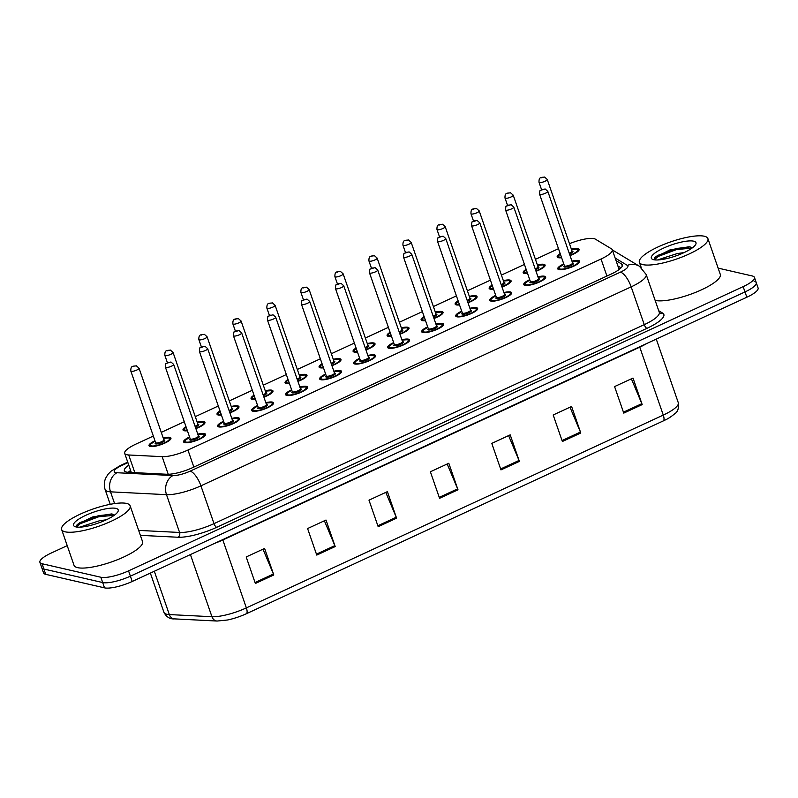 <?xml version="1.0" encoding="UTF-8"?>
<svg xmlns="http://www.w3.org/2000/svg" width="798" height="798" viewBox="0 0 798 798"><rect width="100%" height="100%" fill="white"/><g stroke="black" fill="none" stroke-linecap="round" stroke-linejoin="round"><path stroke-width="1.2" d="M537.942 276.816A11.601 2.903 160.9 0 1 544.535 276.248A11.601 2.903 160.9 0 1 545.672 276.996A11.601 2.903 160.9 0 1 537.712 282.761A11.601 2.903 160.9 0 1 524.885 285.335A11.601 2.903 160.9 0 1 523.747 284.587A11.601 2.903 160.9 0 1 529.722 279.669M503.927 292.547A11.601 2.903 160.9 0 1 510.521 291.978A11.601 2.903 160.9 0 1 511.658 292.726A11.601 2.903 160.9 0 1 503.698 298.492A11.601 2.903 160.9 0 1 490.87 301.065A11.601 2.903 160.9 0 1 489.733 300.317A11.601 2.903 160.9 0 1 495.708 295.4M469.912 308.277A11.601 2.903 160.9 0 1 476.506 307.709A11.601 2.903 160.9 0 1 477.643 308.457A11.601 2.903 160.9 0 1 469.683 314.222A11.601 2.903 160.9 0 1 456.855 316.796A11.601 2.903 160.9 0 1 455.718 316.048A11.601 2.903 160.9 0 1 461.683 311.13M435.898 324.008A11.601 2.903 160.9 0 1 442.491 323.439A11.601 2.903 160.9 0 1 443.628 324.188A11.601 2.903 160.9 0 1 435.668 329.953A11.601 2.903 160.9 0 1 422.84 332.527A11.601 2.903 160.9 0 1 421.703 331.778A11.601 2.903 160.9 0 1 427.668 326.861M401.873 339.739A11.601 2.903 160.9 0 1 408.476 339.17A11.601 2.903 160.9 0 1 409.613 339.918A11.601 2.903 160.9 0 1 401.653 345.684A11.601 2.903 160.9 0 1 388.826 348.257A11.601 2.903 160.9 0 1 387.688 347.509A11.601 2.903 160.9 0 1 393.653 342.591M367.858 355.469A11.601 2.903 160.9 0 1 374.462 354.901A11.601 2.903 160.9 0 1 375.599 355.649A11.601 2.903 160.9 0 1 367.639 361.414A11.601 2.903 160.9 0 1 354.811 363.988A11.601 2.903 160.9 0 1 353.674 363.24A11.601 2.903 160.9 0 1 359.639 358.322M333.843 371.21A11.601 2.903 160.9 0 1 340.437 370.631A11.601 2.903 160.9 0 1 341.574 371.379A11.601 2.903 160.9 0 1 333.624 377.145A11.601 2.903 160.9 0 1 320.796 379.718A11.601 2.903 160.9 0 1 319.659 378.97A11.601 2.903 160.9 0 1 325.624 374.053M299.829 386.94A11.601 2.903 160.9 0 1 306.422 386.362A11.601 2.903 160.9 0 1 307.559 387.11A11.601 2.903 160.9 0 1 299.609 392.875A11.601 2.903 160.9 0 1 286.781 395.449A11.601 2.903 160.9 0 1 285.644 394.701A11.601 2.903 160.9 0 1 291.609 389.783M265.814 402.671A11.601 2.903 160.9 0 1 272.407 402.092A11.601 2.903 160.9 0 1 273.544 402.84A11.601 2.903 160.9 0 1 265.594 408.616A11.601 2.903 160.9 0 1 252.767 411.179A11.601 2.903 160.9 0 1 251.629 410.431A11.601 2.903 160.9 0 1 257.594 405.514M231.799 418.401A11.601 2.903 160.9 0 1 238.393 417.823A11.601 2.903 160.9 0 1 239.53 418.571A11.601 2.903 160.9 0 1 231.58 424.346A11.601 2.903 160.9 0 1 218.752 426.91A11.601 2.903 160.9 0 1 217.615 426.162A11.601 2.903 160.9 0 1 223.58 421.244M197.784 434.132A11.601 2.903 160.9 0 1 204.378 433.553A11.601 2.903 160.9 0 1 205.515 434.302A11.601 2.903 160.9 0 1 197.565 440.077A11.601 2.903 160.9 0 1 184.737 442.641A11.601 2.903 160.9 0 1 183.6 441.893A11.601 2.903 160.9 0 1 189.565 436.975M571.957 261.086A11.601 2.903 160.9 0 1 578.55 260.517A11.601 2.903 160.9 0 1 579.687 261.265A11.601 2.903 160.9 0 1 571.727 267.031A11.601 2.903 160.9 0 1 558.899 269.604A11.601 2.903 160.9 0 1 557.762 268.856A11.601 2.903 160.9 0 1 563.737 263.939M537.363 264.916A11.601 2.903 160.9 0 1 543.957 264.338A11.601 2.903 160.9 0 1 545.094 265.086A11.601 2.903 160.9 0 1 536.027 271.29M527.568 273.455A11.601 2.903 160.9 0 1 524.316 273.425A11.601 2.903 160.9 0 1 523.179 272.677A11.601 2.903 160.9 0 1 526.141 269.345M503.348 280.647A11.601 2.903 160.9 0 1 509.942 280.068A11.601 2.903 160.9 0 1 511.079 280.816A11.601 2.903 160.9 0 1 502.012 287.021M493.553 289.185A11.601 2.903 160.9 0 1 490.291 289.155A11.601 2.903 160.9 0 1 489.154 288.407A11.601 2.903 160.9 0 1 492.127 285.076M469.334 296.377A11.601 2.903 160.9 0 1 475.927 295.799A11.601 2.903 160.9 0 1 477.064 296.547A11.601 2.903 160.9 0 1 467.997 302.751M459.538 304.916A11.601 2.903 160.9 0 1 456.276 304.886A11.601 2.903 160.9 0 1 455.139 304.138A11.601 2.903 160.9 0 1 458.112 300.806M435.319 312.108A11.601 2.903 160.9 0 1 441.912 311.529A11.601 2.903 160.9 0 1 443.05 312.277A11.601 2.903 160.9 0 1 433.982 318.482M425.524 320.646A11.601 2.903 160.9 0 1 422.262 320.616A11.601 2.903 160.9 0 1 421.125 319.868A11.601 2.903 160.9 0 1 424.097 316.537M401.304 327.838A11.601 2.903 160.9 0 1 407.898 327.26A11.601 2.903 160.9 0 1 409.035 328.008A11.601 2.903 160.9 0 1 399.958 334.212M391.509 336.377A11.601 2.903 160.9 0 1 388.247 336.347A11.601 2.903 160.9 0 1 387.11 335.599A11.601 2.903 160.9 0 1 390.082 332.267M367.289 343.569A11.601 2.903 160.9 0 1 373.883 342.99A11.601 2.903 160.9 0 1 375.02 343.739A11.601 2.903 160.9 0 1 365.943 349.943M357.494 352.108A11.601 2.903 160.9 0 1 354.232 352.078A11.601 2.903 160.9 0 1 353.095 351.329A11.601 2.903 160.9 0 1 356.068 347.998M333.275 359.3A11.601 2.903 160.9 0 1 339.868 358.721A11.601 2.903 160.9 0 1 341.005 359.469A11.601 2.903 160.9 0 1 331.928 365.674M323.479 367.838A11.601 2.903 160.9 0 1 320.217 367.808A11.601 2.903 160.9 0 1 319.08 367.06A11.601 2.903 160.9 0 1 322.053 363.738M299.26 375.03A11.601 2.903 160.9 0 1 305.853 374.452A11.601 2.903 160.9 0 1 306.991 375.2A11.601 2.903 160.9 0 1 297.913 381.404M289.455 383.569A11.601 2.903 160.9 0 1 286.203 383.539A11.601 2.903 160.9 0 1 285.066 382.791A11.601 2.903 160.9 0 1 288.038 379.469M265.245 390.761A11.601 2.903 160.9 0 1 271.839 390.182A11.601 2.903 160.9 0 1 272.976 390.93A11.601 2.903 160.9 0 1 263.899 397.135M255.44 399.299A11.601 2.903 160.9 0 1 252.188 399.269A11.601 2.903 160.9 0 1 251.051 398.521A11.601 2.903 160.9 0 1 254.023 395.2M231.23 406.491A11.601 2.903 160.9 0 1 237.824 405.913A11.601 2.903 160.9 0 1 238.961 406.661A11.601 2.903 160.9 0 1 229.884 412.865M221.425 415.03A11.601 2.903 160.9 0 1 218.173 415A11.601 2.903 160.9 0 1 217.036 414.252A11.601 2.903 160.9 0 1 220.009 410.93M197.216 422.222A11.601 2.903 160.9 0 1 203.809 421.643A11.601 2.903 160.9 0 1 204.946 422.391A11.601 2.903 160.9 0 1 195.869 428.596M187.41 430.76A11.601 2.903 160.9 0 1 184.158 430.73A11.601 2.903 160.9 0 1 183.021 429.982A11.601 2.903 160.9 0 1 185.994 426.661M163.191 437.952A11.601 2.903 160.9 0 1 169.794 437.374A11.601 2.903 160.9 0 1 170.932 438.122A11.601 2.903 160.9 0 1 162.972 443.897A11.601 2.903 160.9 0 1 150.144 446.461A11.601 2.903 160.9 0 1 149.007 445.713A11.601 2.903 160.9 0 1 154.972 440.795M571.378 249.185A11.601 2.903 160.9 0 1 577.971 248.607A11.601 2.903 160.9 0 1 579.109 249.355A11.601 2.903 160.9 0 1 570.041 255.56M561.583 257.724A11.601 2.903 160.9 0 1 558.331 257.694A11.601 2.903 160.9 0 1 557.194 256.946A11.601 2.903 160.9 0 1 560.156 253.614M153.336 436.047L135.959 444.087A21.746 5.446 -19.1 0 0 124.688 453.334A21.746 5.446 -19.1 0 0 128.717 454.98L162.144 456.665A21.746 5.446 -19.1 0 0 187.949 450.042L601.024 259.011A21.746 5.446 -19.1 0 0 612.285 249.764A21.746 5.446 -19.1 0 0 611.487 248.866L595.388 239.161A21.746 5.446 -19.1 0 0 594.051 238.662A21.746 5.446 -19.1 0 0 569.473 243.689M558.46 248.697L535.438 259.34M524.446 264.427L501.423 275.071M490.421 280.158L467.409 290.801M456.406 295.888L433.394 306.532M422.391 311.619L399.369 322.262M388.377 327.35L365.354 337.993M354.362 343.08L331.34 353.723M320.347 358.811L297.325 369.454M286.332 374.541L263.31 385.185M252.318 390.272L229.295 400.915M218.303 406.002L195.281 416.646M184.288 421.733L161.266 432.376M718.13 268.118L752.295 275.978A21.746 5.446 160.9 0 1 754.429 277.375A21.746 5.446 160.9 0 1 743.157 286.632L128.548 570.859A21.746 5.446 160.9 0 1 100.847 577.243L42.035 563.727L43.87 569.034A21.746 5.446 160.9 0 1 41.735 567.627A21.746 5.446 160.9 0 0 43.87 569.034L102.683 582.55L43.87 569.034L45.705 574.341A21.746 5.446 160.9 0 1 43.571 572.934L39.9 562.321A21.746 5.446 160.9 0 1 51.162 553.074L67.222 545.642M128.548 570.859L130.393 576.166A21.746 5.446 160.9 0 1 102.683 582.55A21.746 5.446 160.9 0 0 130.393 576.166L745.003 291.928L130.393 576.166L132.229 581.473A21.746 5.446 160.9 0 1 104.518 587.857L45.705 574.341M754.13 281.275A21.746 5.446 160.9 0 1 756.265 282.682A21.746 5.446 160.9 0 1 745.003 291.928A21.746 5.446 160.9 0 0 756.265 282.682L758.1 287.988A21.746 5.446 160.9 0 1 746.838 297.235L132.229 581.473M663.258 420.935L246.333 613.742A23.78 5.955 160.9 0 1 227.52 619.996L217.086 621.044A7.252 5.965 -87.1 0 1 211.939 616.724A28.997 7.262 -19.1 0 0 246.363 607.886L663.278 415.08A7.252 2.603 65.2 0 1 663.258 420.935A23.78 5.955 160.9 0 0 665.223 419.987C668.116 418.731 671.317 416.616 674.829 413.663C677.801 411.838 678.958 408.207 678.3 402.741L656.265 339.12M316.766 555.089L307.589 528.555L326.003 520.037L335.19 546.57L316.766 555.089M255.37 583.488L246.183 556.954L264.607 548.435L273.794 574.969L255.37 583.488M500.964 469.902L491.787 443.379L510.201 434.86L519.388 461.384L500.964 469.902M562.371 441.513L553.184 414.98L571.597 406.461L580.784 432.995L562.371 441.513M623.767 413.115L614.58 386.581L633.004 378.062L642.191 404.596L623.767 413.115M378.172 526.69L368.985 500.166L387.399 491.648L396.586 518.171L378.172 526.69M439.568 498.301L430.381 471.768L448.805 463.249L457.992 489.782L439.568 498.301M447.179 463.997L457.633 488.855A5.795 2.085 65.2 0 1 457.992 489.782M385.783 492.396L396.237 517.244A5.795 2.085 65.2 0 1 396.586 518.171M631.378 378.821L641.831 403.668A5.795 2.085 65.2 0 1 642.191 404.596M569.981 407.209L580.435 432.057A5.795 2.085 65.2 0 1 580.784 432.995M508.585 435.608L519.029 460.456A5.795 2.085 65.2 0 1 519.388 461.384M262.981 549.184L273.435 574.031A5.795 2.085 65.2 0 1 273.794 574.969M324.387 520.795L334.831 545.642A5.795 2.085 65.2 0 1 335.19 546.57M42.035 563.727A21.746 5.446 160.9 0 1 39.9 562.321M128.787 465.164A21.746 5.446 -19.1 0 0 124.348 470.68A21.746 5.446 -19.1 0 0 128.368 472.316L166.812 474.261A21.746 5.446 -19.1 0 0 192.627 467.638L611.088 274.113A21.746 5.446 -19.1 0 0 622.35 264.856A21.746 5.446 -19.1 0 0 621.552 263.958L616.056 260.647M128.209 472.316A21.746 5.446 160.9 0 1 130.623 470.471M617.891 265.953L621.044 267.849M642.949 264.637A36.249 9.077 160.9 0 1 639.398 262.303A36.249 9.077 160.9 0 1 664.255 244.258A36.249 9.077 160.9 0 1 704.345 236.238A36.249 9.077 160.9 0 1 707.896 238.572A36.249 9.077 160.9 0 1 683.038 256.617A36.249 9.077 160.9 0 1 642.949 264.637M707.896 238.572L720.295 274.392A36.249 9.077 160.9 0 1 695.437 292.427A36.249 9.077 160.9 0 1 655.348 300.447A36.249 9.077 160.9 0 1 655.158 300.407M662.18 259.49A16.389 4.1 160.9 0 1 665.163 257.425L677.213 253.584L684.145 252.567M692.315 247.879L689.243 246.742L670.13 249.814L654.869 257.505L654.17 259.5M693.662 241.176A23.641 5.915 160.9 0 1 695.726 244.407A23.641 5.915 160.9 0 1 676.904 255.56A23.641 5.915 160.9 0 1 653.622 259.699A23.641 5.915 160.9 0 1 652.574 259.35A23.641 5.915 160.9 0 1 664.764 247.57A23.641 5.915 160.9 0 1 693.662 241.176M657.712 259.958L665.163 257.425M690.19 246.911L676.195 248.497L657.612 255.47L654.819 257.545M691.986 248.118L676.564 249.555L657.981 256.517L654.4 259.839M65.177 531.827A36.249 9.077 160.9 0 1 61.626 529.493A36.249 9.077 160.9 0 1 86.483 511.458A36.249 9.077 160.9 0 1 126.573 503.438A36.249 9.077 160.9 0 1 130.124 505.772A36.249 9.077 160.9 0 1 105.266 523.817A36.249 9.077 160.9 0 1 65.177 531.827M130.124 505.772L142.533 541.583A36.249 9.077 160.9 0 1 117.675 559.627A36.249 9.077 160.9 0 1 77.576 567.647A36.249 9.077 160.9 0 1 74.024 565.313L61.626 529.493M84.408 526.69A16.389 4.1 160.9 0 1 87.391 524.625L99.441 520.785L106.373 519.767M114.553 515.069L111.471 513.942L92.359 517.004L77.097 524.695L76.399 526.7M115.9 508.376A23.641 5.915 160.9 0 1 117.954 511.608A23.641 5.915 160.9 0 1 99.142 522.76A23.641 5.915 160.9 0 1 75.86 526.889A23.641 5.915 160.9 0 1 74.803 526.55A23.641 5.915 160.9 0 1 86.992 514.77A23.641 5.915 160.9 0 1 115.9 508.376M79.95 527.159L87.391 524.625M112.428 514.111L98.433 515.698L79.84 522.66L77.057 524.745M114.224 515.309L98.792 516.745L80.209 523.717L76.628 527.039M606.919 276.038L601.024 259.011M193.844 467.069L187.949 450.042M168.238 474.281L162.144 456.665M134.832 472.645L128.717 454.98M246.333 613.742A7.252 2.603 -114.8 0 0 246.363 607.886L222.842 539.977A28.997 7.262 160.9 0 1 214.772 543.298M646.659 343.569A28.997 7.262 160.9 0 1 639.767 347.16L663.278 415.08A28.997 7.262 -19.1 0 0 678.3 402.741M217.086 621.044L174.473 618.889A7.252 5.965 -87.1 0 1 169.326 614.57L211.939 616.724L190.413 554.56M174.473 618.889C169.954 619.228 166.443 617.063 163.959 612.375A28.997 7.262 -19.1 0 0 169.326 614.57L154.323 571.258M746.838 297.235L743.157 286.632M104.518 587.857L100.847 577.243M639.647 346.811A7.252 2.603 65.2 0 0 639.767 347.16L222.842 539.977A7.252 2.603 65.2 0 1 222.722 539.618M439.239 497.354L457.633 488.855M500.645 468.965L519.029 460.456M562.041 440.566L580.435 432.057M623.438 412.167L641.831 403.668M377.843 525.752L396.237 517.244M316.447 554.141L334.831 545.642M255.041 582.54L273.435 574.031M127.909 462.631L121.765 465.473A14.504 3.631 -19.1 0 0 115.68 472.576A14.504 3.631 -19.1 0 0 116.937 472.735L172.927 475.558A14.504 3.631 -19.1 0 0 190.133 471.149L620.385 272.168A14.504 3.631 -19.1 0 0 627.368 265.395L615.148 258.043M620.385 272.168A14.504 5.217 65.2 0 1 631.168 286.851L644.265 324.656A28.997 7.262 -19.1 0 0 659.278 312.327L646.19 274.522A28.997 7.262 160.9 0 1 631.168 286.851L200.916 485.832A28.997 7.262 160.9 0 1 166.503 494.67L110.513 491.837A28.997 7.262 160.9 0 1 107.989 491.518A28.997 7.262 160.9 0 1 105.146 489.653L110.224 504.316M114.583 503.578L110.513 491.837A14.504 11.93 -87.1 0 1 116.937 472.735M658.729 310.741L662.659 313.105A32.618 8.17 160.9 0 1 646.959 328.327L216.707 527.308A32.618 8.17 160.9 0 1 177.984 537.244L140.368 535.348M172.927 475.558A14.504 11.93 -87.1 0 0 166.503 494.67L179.59 532.466A28.997 7.262 -19.1 0 0 214.014 523.638L644.265 324.656A3.621 1.307 -114.8 0 0 646.959 328.327M138.653 530.401L179.59 532.466A3.621 2.983 92.9 0 1 177.984 537.244M190.133 471.149A14.504 5.217 65.2 0 1 200.916 485.832L214.014 523.638A3.621 1.307 -114.8 0 0 216.707 527.308M659.278 312.327L659.657 312.906A3.621 3.431 121.1 0 0 662.659 313.105M627.368 265.395A14.504 13.736 -58.9 0 1 639.437 266.243L612.465 250.003A14.504 13.736 -58.9 0 0 612.345 249.924L612.465 250.003M127.73 462.122L120.269 465.573A14.504 5.217 65.2 0 1 121.765 465.473M622.28 266.063L621.552 263.958M571.498 249.535L577.134 249.126L578.66 250.253A10.873 2.723 160.9 0 1 578.68 250.642M560.326 254.103A10.145 2.544 -19.1 0 0 559.558 257.126A10.145 2.544 -19.1 0 0 561.413 257.235M569.922 255.21A10.145 2.544 -19.1 0 0 576.745 249.176A10.145 2.544 -19.1 0 0 571.508 249.555M572.046 251.111A5.077 1.267 160.9 0 1 572.445 251.161A5.077 1.267 160.9 0 1 569.503 254.003M539.009 182.283C538.8 176.408 541.433 177.685 544.545 177.046L547.229 179.43A4.349 1.087 160.9 0 1 544.246 181.595A4.349 1.087 160.9 0 1 539.438 182.562A4.349 1.087 160.9 0 1 539.009 182.283L541.533 189.565M541.353 177.824L542.58 177.256L541.353 177.824M569.213 253.166A4.349 1.087 -19.1 0 0 572.026 251.061L572.056 251.2M558.899 269.604A10.873 2.723 160.9 0 1 558.68 269.275L559.308 267.3L563.857 264.288M563.867 264.308A10.145 2.544 -19.1 0 0 560.126 269.036A10.145 2.544 -19.1 0 0 573.054 266.053A10.145 2.544 -19.1 0 0 577.323 261.086A10.145 2.544 -19.1 0 0 572.086 261.465L577.712 261.036L579.228 262.163A10.873 2.723 160.9 0 1 579.258 262.552M573.024 263.071A5.077 1.267 160.9 0 1 570.889 265.554A5.077 1.267 160.9 0 1 564.425 267.041A5.077 1.267 160.9 0 1 564.405 265.854A4.349 1.087 -19.1 0 0 564.814 266.093A4.349 1.087 -19.1 0 0 569.622 265.136A4.349 1.087 -19.1 0 0 572.605 262.971A5.077 1.267 160.9 0 1 573.024 263.071M540.007 194.473A4.349 1.087 160.9 0 1 539.578 194.193C539.717 191.101 540.017 189.824 540.475 190.353L545.114 188.946L547.807 191.34A4.349 1.087 160.9 0 1 544.815 193.505A4.349 1.087 160.9 0 1 540.007 194.473M543.159 189.166L541.932 189.734L543.159 189.166M535.907 270.941A10.145 2.544 -19.1 0 0 542.73 264.906A10.145 2.544 -19.1 0 0 537.493 265.285L543.119 264.866L544.645 265.983A10.873 2.723 160.9 0 1 544.665 266.372M526.311 269.834A10.145 2.544 -19.1 0 0 525.543 272.856A10.145 2.544 -19.1 0 0 527.398 272.966M538.032 266.841A5.077 1.267 160.9 0 1 538.431 266.891A5.077 1.267 160.9 0 1 535.488 269.734M504.994 198.014C504.785 192.138 507.418 193.415 510.53 192.777L513.214 195.161A4.349 1.087 160.9 0 1 510.231 197.325A4.349 1.087 160.9 0 1 505.413 198.293A4.349 1.087 160.9 0 1 504.994 198.014L507.518 205.305M507.338 193.555L508.565 192.986L507.338 193.555M535.199 268.896A4.349 1.087 -19.1 0 0 538.012 266.791L538.042 266.931M501.892 286.672A10.145 2.544 -19.1 0 0 508.715 280.637A10.145 2.544 -19.1 0 0 503.478 281.016L509.104 280.597L510.62 281.714A10.873 2.723 160.9 0 1 510.65 282.103M492.296 285.564A10.145 2.544 -19.1 0 0 491.528 288.587A10.145 2.544 -19.1 0 0 493.383 288.696M504.017 282.572A5.077 1.267 160.9 0 1 504.416 282.622A5.077 1.267 160.9 0 1 501.473 285.465M470.98 213.744C470.77 207.869 473.404 209.146 476.516 208.507L479.199 210.891A4.349 1.087 160.9 0 1 476.216 213.066A4.349 1.087 160.9 0 1 471.399 214.024A4.349 1.087 160.9 0 1 470.98 213.744L473.503 221.036M473.324 209.285L474.551 208.717L473.324 209.285M501.174 284.627A4.349 1.087 -19.1 0 0 503.997 282.522L504.027 282.662M469.453 296.726L475.089 296.327L476.606 297.445A10.873 2.723 160.9 0 1 476.635 297.834M458.281 301.295A10.145 2.544 -19.1 0 0 457.503 304.317A10.145 2.544 -19.1 0 0 459.369 304.427M467.877 302.402A10.145 2.544 -19.1 0 0 474.7 296.367A10.145 2.544 -19.1 0 0 469.463 296.746M470.002 298.302A5.077 1.267 160.9 0 1 470.401 298.352A5.077 1.267 160.9 0 1 467.458 301.195M436.965 229.475C436.755 223.6 439.389 224.876 442.501 224.238L445.184 226.632A4.349 1.087 160.9 0 1 442.202 228.797A4.349 1.087 160.9 0 1 437.384 229.754A4.349 1.087 160.9 0 1 436.965 229.475L439.489 236.767M439.309 225.016L440.536 224.447L439.309 225.016M467.159 300.357A4.349 1.087 -19.1 0 0 469.982 298.252L470.012 298.402M433.863 318.133A10.145 2.544 -19.1 0 0 440.686 312.098A10.145 2.544 -19.1 0 0 435.449 312.477L441.075 312.058L442.591 313.175A10.873 2.723 160.9 0 1 442.621 313.564M424.267 317.025A10.145 2.544 -19.1 0 0 423.489 320.048A10.145 2.544 -19.1 0 0 425.354 320.158M435.987 314.033A5.077 1.267 160.9 0 1 436.386 314.083A5.077 1.267 160.9 0 1 433.434 316.926M402.95 245.205C402.741 239.33 405.374 240.607 408.486 239.969L411.17 242.363A4.349 1.087 160.9 0 1 408.187 244.527A4.349 1.087 160.9 0 1 403.369 245.485A4.349 1.087 160.9 0 1 402.95 245.205L405.474 252.497M405.294 240.747L406.521 240.178L405.294 240.747M433.144 316.088A4.349 1.087 -19.1 0 0 435.967 313.983L435.997 314.133M524.885 285.335A10.873 2.723 160.9 0 1 524.665 285.006L525.293 283.031L529.842 280.018M529.852 280.038A10.145 2.544 -19.1 0 0 526.111 284.766A10.145 2.544 -19.1 0 0 539.039 281.784A10.145 2.544 -19.1 0 0 543.308 276.816A10.145 2.544 -19.1 0 0 538.071 277.195M538.61 278.741A5.077 1.267 160.9 0 1 539.009 278.801A5.077 1.267 160.9 0 1 536.874 281.285A5.077 1.267 160.9 0 1 530.411 282.771A5.077 1.267 160.9 0 1 530.391 281.594M538.59 278.702L513.782 207.071A4.349 1.087 160.9 0 1 510.8 209.236A4.349 1.087 160.9 0 1 505.992 210.203A4.349 1.087 160.9 0 1 505.563 209.924L530.371 281.544A4.349 1.087 -19.1 0 0 530.8 281.824A4.349 1.087 -19.1 0 0 535.608 280.866A4.349 1.087 -19.1 0 0 538.59 278.702L538.62 278.841M509.144 204.896L507.917 205.465L509.144 204.896M490.87 301.065A10.873 2.723 160.9 0 1 490.65 300.736L491.279 298.761L495.827 295.749M495.837 295.769A10.145 2.544 -19.1 0 0 492.097 300.497A10.145 2.544 -19.1 0 0 505.024 297.514A10.145 2.544 -19.1 0 0 509.294 292.547A10.145 2.544 -19.1 0 0 504.057 292.926L509.683 292.497L511.199 293.624A10.873 2.723 160.9 0 1 511.229 294.013M504.595 294.472A5.077 1.267 160.9 0 1 504.994 294.532A5.077 1.267 160.9 0 1 502.86 297.016A5.077 1.267 160.9 0 1 496.396 298.502A5.077 1.267 160.9 0 1 496.376 297.325M504.575 294.432L479.768 222.802A4.349 1.087 160.9 0 1 476.785 224.966A4.349 1.087 160.9 0 1 471.977 225.934A4.349 1.087 160.9 0 1 471.548 225.654L496.356 297.275A4.349 1.087 -19.1 0 0 496.785 297.554A4.349 1.087 -19.1 0 0 501.593 296.597A4.349 1.087 -19.1 0 0 504.575 294.432L504.595 294.572M475.129 220.627L473.902 221.196L475.129 220.627M456.855 316.796A10.873 2.723 160.9 0 1 456.636 316.467L457.264 314.492L461.813 311.479M461.813 311.499A10.145 2.544 -19.1 0 0 458.082 316.227A10.145 2.544 -19.1 0 0 471.01 313.245A10.145 2.544 -19.1 0 0 475.279 308.277A10.145 2.544 -19.1 0 0 470.042 308.656M470.581 310.203A5.077 1.267 160.9 0 1 470.98 310.262A5.077 1.267 160.9 0 1 468.845 312.746A5.077 1.267 160.9 0 1 462.381 314.232A5.077 1.267 160.9 0 1 462.361 313.055M470.561 310.163L445.753 238.532A4.349 1.087 160.9 0 1 442.77 240.697A4.349 1.087 160.9 0 1 437.962 241.664A4.349 1.087 160.9 0 1 437.533 241.385L462.341 313.006A4.349 1.087 -19.1 0 0 462.77 313.285A4.349 1.087 -19.1 0 0 467.578 312.327A4.349 1.087 -19.1 0 0 470.561 310.163L470.581 310.302M441.114 236.358L439.888 236.926L441.114 236.358M401.424 328.187L407.06 327.788L408.576 328.906A10.873 2.723 160.9 0 1 408.606 329.295M390.252 332.756A10.145 2.544 -19.1 0 0 389.474 335.778A10.145 2.544 -19.1 0 0 391.339 335.888M399.838 333.863A10.145 2.544 -19.1 0 0 406.671 327.828A10.145 2.544 -19.1 0 0 401.434 328.207M401.973 329.764A5.077 1.267 160.9 0 1 402.372 329.813A5.077 1.267 160.9 0 1 399.419 332.656M368.935 260.936C368.726 255.061 371.359 256.338 374.471 255.699L377.155 258.093A4.349 1.087 160.9 0 1 374.172 260.258A4.349 1.087 160.9 0 1 369.354 261.215A4.349 1.087 160.9 0 1 368.935 260.936L371.459 268.228M371.279 256.477L372.506 255.909L371.279 256.477M399.13 331.818A4.349 1.087 -19.1 0 0 401.953 329.714L401.983 329.863M365.823 349.594A10.145 2.544 -19.1 0 0 372.656 343.559A10.145 2.544 -19.1 0 0 367.419 343.938L373.045 343.519L374.561 344.636A10.873 2.723 160.9 0 1 374.591 345.025M356.237 348.487A10.145 2.544 -19.1 0 0 355.459 351.509A10.145 2.544 -19.1 0 0 357.324 351.619M367.958 345.494A5.077 1.267 160.9 0 1 368.357 345.544A5.077 1.267 160.9 0 1 365.404 348.387M334.911 276.667C334.711 270.791 337.345 272.068 340.447 271.43L343.14 273.824A4.349 1.087 160.9 0 1 340.157 275.988A4.349 1.087 160.9 0 1 335.34 276.946A4.349 1.087 160.9 0 1 334.911 276.667L337.434 283.958M337.265 272.208L338.492 271.639L337.265 272.208M365.115 347.549A4.349 1.087 -19.1 0 0 367.938 345.444L367.968 345.594M331.808 365.324A10.145 2.544 -19.1 0 0 338.641 359.29A10.145 2.544 -19.1 0 0 333.404 359.669L339.03 359.25L340.546 360.367A10.873 2.723 160.9 0 1 340.576 360.756M322.222 364.217A10.145 2.544 -19.1 0 0 321.444 367.24A10.145 2.544 -19.1 0 0 323.31 367.349M333.943 361.225A5.077 1.267 160.9 0 1 334.342 361.275A5.077 1.267 160.9 0 1 331.389 364.117M300.896 292.397C300.696 286.522 303.33 287.799 306.432 287.16L309.125 289.554A4.349 1.087 160.9 0 1 306.133 291.719A4.349 1.087 160.9 0 1 301.325 292.676A4.349 1.087 160.9 0 1 300.896 292.397L303.42 299.689M303.25 287.938L304.477 287.37L303.25 287.938M331.1 363.28A4.349 1.087 -19.1 0 0 333.923 361.175L333.953 361.324M422.84 332.527A10.873 2.723 160.9 0 1 422.621 332.197L423.249 330.222L427.798 327.21A10.145 2.544 -19.1 0 0 424.067 331.958A10.145 2.544 -19.1 0 0 436.995 328.976A10.145 2.544 -19.1 0 0 441.264 324.008A10.145 2.544 -19.1 0 0 436.027 324.387M436.566 325.943A5.077 1.267 160.9 0 1 436.965 325.993A5.077 1.267 160.9 0 1 434.83 328.477A5.077 1.267 160.9 0 1 428.366 329.963A5.077 1.267 160.9 0 1 428.346 328.786M436.546 325.893L411.738 254.263A4.349 1.087 160.9 0 1 408.756 256.427A4.349 1.087 160.9 0 1 403.948 257.395A4.349 1.087 160.9 0 1 403.519 257.116L428.327 328.736A4.349 1.087 -19.1 0 0 428.745 329.015A4.349 1.087 -19.1 0 0 433.563 328.058A4.349 1.087 -19.1 0 0 436.546 325.893L436.566 326.033M407.1 252.088L405.873 252.657L407.1 252.088M388.826 348.257A10.873 2.723 160.9 0 1 388.606 347.928L389.234 345.953L393.773 342.941A10.145 2.544 -19.1 0 0 390.052 347.689A10.145 2.544 -19.1 0 0 402.98 344.706A10.145 2.544 -19.1 0 0 407.249 339.739A10.145 2.544 -19.1 0 0 402.002 340.118L407.638 339.689L409.155 340.816A10.873 2.723 160.9 0 1 409.175 341.205M402.551 341.674A5.077 1.267 160.9 0 1 402.95 341.724A5.077 1.267 160.9 0 1 400.815 344.207A5.077 1.267 160.9 0 1 394.352 345.694A5.077 1.267 160.9 0 1 394.332 344.517M402.531 341.624L377.723 269.993A4.349 1.087 160.9 0 1 374.741 272.158A4.349 1.087 160.9 0 1 369.933 273.125A4.349 1.087 160.9 0 1 369.504 272.846L394.312 344.467A4.349 1.087 -19.1 0 0 394.731 344.756A4.349 1.087 -19.1 0 0 399.549 343.788A4.349 1.087 -19.1 0 0 402.531 341.624L402.551 341.763M373.085 267.819L371.858 268.387L373.085 267.819M354.811 363.988A10.873 2.723 160.9 0 1 354.591 363.659L355.22 361.684L359.758 358.671M359.768 358.691A10.145 2.544 -19.1 0 0 356.038 363.419A10.145 2.544 -19.1 0 0 368.965 360.437A10.145 2.544 -19.1 0 0 373.225 355.469A10.145 2.544 -19.1 0 0 367.988 355.848M368.536 357.404A5.077 1.267 160.9 0 1 368.935 357.454A5.077 1.267 160.9 0 1 366.801 359.938A5.077 1.267 160.9 0 1 360.337 361.424A5.077 1.267 160.9 0 1 360.307 360.247M368.516 357.354L343.709 285.724A4.349 1.087 160.9 0 1 340.726 287.888A4.349 1.087 160.9 0 1 335.918 288.856A4.349 1.087 160.9 0 1 335.489 288.577L360.297 360.197A4.349 1.087 -19.1 0 0 360.716 360.487A4.349 1.087 -19.1 0 0 365.534 359.519A4.349 1.087 -19.1 0 0 368.516 357.354L368.536 357.494M339.07 283.549L337.833 284.118L339.07 283.549M299.38 375.379L305.016 374.98L306.532 376.097A10.873 2.723 160.9 0 1 306.562 376.486M288.208 379.948A10.145 2.544 -19.1 0 0 287.43 382.97A10.145 2.544 -19.1 0 0 289.295 383.08M297.794 381.055A10.145 2.544 -19.1 0 0 304.627 375.02A10.145 2.544 -19.1 0 0 299.39 375.399M299.928 376.955A5.077 1.267 160.9 0 1 300.327 377.005A5.077 1.267 160.9 0 1 297.375 379.848M266.881 308.128C266.682 302.252 269.315 303.529 272.417 302.891L275.101 305.285A4.349 1.087 160.9 0 1 272.118 307.449A4.349 1.087 160.9 0 1 267.31 308.407A4.349 1.087 160.9 0 1 266.881 308.128L269.405 315.419M269.235 303.669L270.462 303.1L269.235 303.669M297.085 379.01A4.349 1.087 -19.1 0 0 299.908 376.905L299.938 377.055M263.779 396.786A10.145 2.544 -19.1 0 0 270.612 390.751A10.145 2.544 -19.1 0 0 265.375 391.13L271.001 390.711L272.517 391.828A10.873 2.723 160.9 0 1 272.547 392.217M254.193 395.688A10.145 2.544 -19.1 0 0 253.415 398.701A10.145 2.544 -19.1 0 0 255.27 398.81M265.914 392.686A5.077 1.267 160.9 0 1 266.313 392.736A5.077 1.267 160.9 0 1 263.36 395.579M232.866 323.858C232.667 317.983 235.3 319.27 238.403 318.621L241.086 321.015A4.349 1.087 160.9 0 1 238.103 323.18A4.349 1.087 160.9 0 1 233.295 324.138A4.349 1.087 160.9 0 1 232.866 323.858L235.39 331.15M235.22 319.399L236.447 318.831L235.22 319.399M263.071 394.741A4.349 1.087 -19.1 0 0 265.894 392.636L265.914 392.786M231.35 406.84L236.986 406.441L238.502 407.559A10.873 2.723 160.9 0 1 238.522 407.948M220.178 411.419A10.145 2.544 -19.1 0 0 219.4 414.431A10.145 2.544 -19.1 0 0 221.255 414.541M229.764 412.516A10.145 2.544 -19.1 0 0 236.597 406.481A10.145 2.544 -19.1 0 0 231.36 406.86M231.899 408.416A5.077 1.267 160.9 0 1 232.298 408.466A5.077 1.267 160.9 0 1 229.345 411.309M198.852 339.589C198.652 333.714 201.286 335 204.388 334.352L207.071 336.746A4.349 1.087 160.9 0 1 204.089 338.911A4.349 1.087 160.9 0 1 199.281 339.868A4.349 1.087 160.9 0 1 198.852 339.589L201.375 346.881M201.206 335.13L202.433 334.561L201.206 335.13M229.056 410.471A4.349 1.087 -19.1 0 0 231.879 408.367L231.899 408.516M195.749 428.257A10.145 2.544 -19.1 0 0 202.582 422.212A10.145 2.544 -19.1 0 0 197.345 422.591L202.971 422.172L204.488 423.289A10.873 2.723 160.9 0 1 204.507 423.688M186.163 427.149A10.145 2.544 -19.1 0 0 185.385 430.162A10.145 2.544 -19.1 0 0 187.241 430.272M197.884 424.147A5.077 1.267 160.9 0 1 198.283 424.197A5.077 1.267 160.9 0 1 195.33 427.04M164.837 355.319C164.637 349.444 167.271 350.731 170.373 350.083L173.056 352.477A4.349 1.087 160.9 0 1 170.074 354.641A4.349 1.087 160.9 0 1 165.266 355.599A4.349 1.087 160.9 0 1 164.837 355.319L167.361 362.611M167.191 350.861L168.418 350.292L167.191 350.861M195.041 426.202A4.349 1.087 -19.1 0 0 197.864 424.097L197.884 424.247M155.101 441.174A10.145 2.544 -19.1 0 0 151.371 445.892A10.145 2.544 -19.1 0 0 164.298 442.92A10.145 2.544 -19.1 0 0 168.558 437.942A10.145 2.544 -19.1 0 0 163.321 438.321L168.957 437.903L170.473 439.02A10.873 2.723 160.9 0 1 170.493 439.419M163.869 439.878A5.077 1.267 160.9 0 1 164.268 439.927A5.077 1.267 160.9 0 1 162.134 442.421A5.077 1.267 160.9 0 1 155.67 443.907A5.077 1.267 160.9 0 1 155.65 442.72M155.7 442.8L155.63 442.681A4.349 1.087 -19.1 0 0 156.049 442.96A4.349 1.087 -19.1 0 0 160.867 442.002A4.349 1.087 -19.1 0 0 163.849 439.828L163.869 439.977M130.822 371.05C130.623 365.185 133.256 366.462 136.358 365.813L139.042 368.207A4.349 1.087 160.9 0 1 136.059 370.372A4.349 1.087 160.9 0 1 131.251 371.329A4.349 1.087 160.9 0 1 130.822 371.05L155.63 442.681M133.176 366.591L134.403 366.033L133.176 366.591M320.796 379.718A10.873 2.723 160.9 0 1 320.577 379.389L321.205 377.414L325.744 374.402A10.145 2.544 -19.1 0 0 322.023 379.15A10.145 2.544 -19.1 0 0 334.951 376.167A10.145 2.544 -19.1 0 0 339.21 371.2A10.145 2.544 -19.1 0 0 333.973 371.579L339.609 371.15L341.125 372.277A10.873 2.723 160.9 0 1 341.145 372.666M334.522 373.135A5.077 1.267 160.9 0 1 334.921 373.185A5.077 1.267 160.9 0 1 332.786 375.668A5.077 1.267 160.9 0 1 326.322 377.165A5.077 1.267 160.9 0 1 326.292 375.978M334.502 373.085L309.694 301.454A4.349 1.087 160.9 0 1 306.711 303.619A4.349 1.087 160.9 0 1 301.903 304.587A4.349 1.087 160.9 0 1 301.474 304.307L326.282 375.928A4.349 1.087 -19.1 0 0 326.701 376.217A4.349 1.087 -19.1 0 0 331.519 375.25A4.349 1.087 -19.1 0 0 334.502 373.085L334.522 373.225M305.055 299.28L303.819 299.849L305.055 299.28M286.781 395.449A10.873 2.723 160.9 0 1 286.552 395.12L287.19 393.145L291.729 390.132M291.739 390.152A10.145 2.544 -19.1 0 0 288.008 394.88A10.145 2.544 -19.1 0 0 300.936 391.898A10.145 2.544 -19.1 0 0 305.195 386.93A10.145 2.544 -19.1 0 0 299.958 387.309M300.497 388.865A5.077 1.267 160.9 0 1 300.896 388.915A5.077 1.267 160.9 0 1 298.771 391.399A5.077 1.267 160.9 0 1 292.307 392.895A5.077 1.267 160.9 0 1 292.277 391.708M300.487 388.816L275.679 317.185A4.349 1.087 160.9 0 1 272.697 319.35A4.349 1.087 160.9 0 1 267.889 320.317A4.349 1.087 160.9 0 1 267.46 320.038L292.268 391.658A4.349 1.087 -19.1 0 0 292.686 391.948A4.349 1.087 -19.1 0 0 297.504 390.98A4.349 1.087 -19.1 0 0 300.487 388.816L300.507 388.955M271.031 315.011L269.804 315.579L271.031 315.011M252.767 411.179A10.873 2.723 160.9 0 1 252.537 410.86L253.175 408.875L257.714 405.863A10.145 2.544 -19.1 0 0 253.993 410.611A10.145 2.544 -19.1 0 0 266.921 407.628A10.145 2.544 -19.1 0 0 271.18 402.661A10.145 2.544 -19.1 0 0 265.943 403.04M266.482 404.596A5.077 1.267 160.9 0 1 266.881 404.646A5.077 1.267 160.9 0 1 264.756 407.13A5.077 1.267 160.9 0 1 258.293 408.626A5.077 1.267 160.9 0 1 258.263 407.439M266.472 404.546L241.664 332.916A4.349 1.087 160.9 0 1 238.682 335.08A4.349 1.087 160.9 0 1 233.874 336.048A4.349 1.087 160.9 0 1 233.445 335.768L258.243 407.399A4.349 1.087 -19.1 0 0 258.672 407.678A4.349 1.087 -19.1 0 0 263.49 406.711A4.349 1.087 -19.1 0 0 266.472 404.546L266.492 404.686M237.016 330.741L235.789 331.31L237.016 330.741M218.752 426.91A10.873 2.723 160.9 0 1 218.522 426.591L219.161 424.606L223.699 421.593M223.709 421.623A10.145 2.544 -19.1 0 0 219.979 426.341A10.145 2.544 -19.1 0 0 232.906 423.359A10.145 2.544 -19.1 0 0 237.166 418.391A10.145 2.544 -19.1 0 0 231.929 418.77L237.565 418.342L239.081 419.469A10.873 2.723 160.9 0 1 239.101 419.858M232.467 420.327A5.077 1.267 160.9 0 1 232.866 420.376A5.077 1.267 160.9 0 1 230.742 422.86A5.077 1.267 160.9 0 1 224.278 424.356A5.077 1.267 160.9 0 1 224.248 423.169M232.457 420.277L207.65 348.646A4.349 1.087 160.9 0 1 204.667 350.811A4.349 1.087 160.9 0 1 199.859 351.778A4.349 1.087 160.9 0 1 199.43 351.499L224.228 423.13A4.349 1.087 -19.1 0 0 224.657 423.409A4.349 1.087 -19.1 0 0 229.465 422.441A4.349 1.087 -19.1 0 0 232.457 420.277L232.477 420.416M203.001 346.472L201.774 347.04L203.001 346.472M184.737 442.641A10.873 2.723 160.9 0 1 184.508 442.321L185.146 440.336L189.685 437.324M189.695 437.354A10.145 2.544 -19.1 0 0 185.964 442.072A10.145 2.544 -19.1 0 0 198.892 439.09A10.145 2.544 -19.1 0 0 203.151 434.122A10.145 2.544 -19.1 0 0 197.914 434.501M198.453 436.057A5.077 1.267 160.9 0 1 198.852 436.107A5.077 1.267 160.9 0 1 196.727 438.591A5.077 1.267 160.9 0 1 190.263 440.087A5.077 1.267 160.9 0 1 190.233 438.9M198.433 436.007L173.635 364.377A4.349 1.087 160.9 0 1 170.652 366.541A4.349 1.087 160.9 0 1 165.844 367.509A4.349 1.087 160.9 0 1 165.415 367.23L190.213 438.86A4.349 1.087 -19.1 0 0 190.642 439.139A4.349 1.087 -19.1 0 0 195.45 438.172A4.349 1.087 -19.1 0 0 198.433 436.007L198.463 436.147M168.986 362.202L167.76 362.771L168.986 362.202M619.797 268.986L618.719 268.337M130.782 470.92L128.638 472.336M619.128 269.515L612.285 249.764M131.311 472.466L124.688 453.334M163.959 612.375L150.353 573.094M754.429 277.375L756.265 282.682M646.19 274.522L639.437 266.243M120.269 465.573L111.092 471.169L107.959 474.361L105.645 478.211C104.039 481.952 103.88 485.773 105.146 489.653M547.229 179.43L572.026 251.061M560.316 254.053L558.351 255.899L558.101 257.375M572.635 263.111L547.807 191.34M539.578 194.193L564.465 265.934M513.214 195.161L538.012 266.791M526.301 269.784L524.336 271.629L524.087 273.106M479.199 210.891L503.997 282.522M492.286 285.514L490.321 287.36L490.072 288.836M445.184 226.632L469.982 298.252M458.271 301.245L456.306 303.09L456.057 304.567M411.17 242.363L435.967 313.983M424.257 316.986L422.292 318.821L422.042 320.297M538.061 277.165L543.697 276.766L545.214 277.894M505.563 209.924C505.703 206.832 506.002 205.555 506.461 206.084L511.099 204.677L513.782 207.071M471.548 225.654C471.688 222.562 471.987 221.285 472.446 221.814L477.084 220.408L479.768 222.802M470.032 308.627L475.668 308.228L477.184 309.355M437.533 241.385C437.673 238.293 437.972 237.016 438.431 237.545L443.07 236.138L445.753 238.532M639.398 262.303L641.183 267.45M377.155 258.093L401.953 329.714M390.232 332.716L388.277 334.552L388.028 336.028M343.14 273.824L367.938 345.444M356.217 348.447L354.262 350.282L354.013 351.758M309.125 289.554L333.923 361.175M322.202 364.177L320.247 366.013L319.998 367.489M436.017 324.357L441.653 323.958L443.169 325.085M403.519 257.116C403.658 254.023 403.958 252.747 404.406 253.275L409.055 251.869L411.738 254.263M369.504 272.846C369.644 269.754 369.943 268.477 370.392 269.006L375.04 267.599L377.723 269.993M367.988 355.818L373.624 355.419L375.14 356.546M335.489 288.577C335.629 285.485 335.928 284.208 336.377 284.736L341.025 283.33L343.709 285.724M275.101 305.285L299.908 376.905M288.188 379.908L286.233 381.743L285.983 383.22M241.086 321.015L265.894 392.636M254.173 395.638L252.218 397.474L251.969 398.95M207.071 336.746L231.879 408.367M220.158 411.369L218.203 413.204L217.954 414.681M173.056 352.477L197.864 424.097M186.143 427.1L184.178 428.935L183.939 430.411M139.042 368.207L163.849 439.828M155.091 441.144L150.563 444.147L149.924 446.142M301.474 304.307C301.614 301.215 301.913 299.938 302.362 300.467L307.011 299.06L309.694 301.454M299.948 387.279L305.594 386.88L307.11 388.008M267.46 320.038C267.599 316.946 267.889 315.669 268.347 316.198L272.996 314.791L275.679 317.185M265.934 403.01L271.579 402.611L273.096 403.738M233.445 335.768C233.585 332.676 233.874 331.399 234.333 331.928L238.981 330.522L241.664 332.916M199.43 351.499C199.57 348.407 199.859 347.13 200.318 347.659L204.966 346.252L207.65 348.646M197.904 434.481L203.54 434.072L205.066 435.199M165.415 367.23C165.555 364.137 165.844 362.861 166.303 363.389L170.952 361.993L173.635 364.377"/></g></svg>
